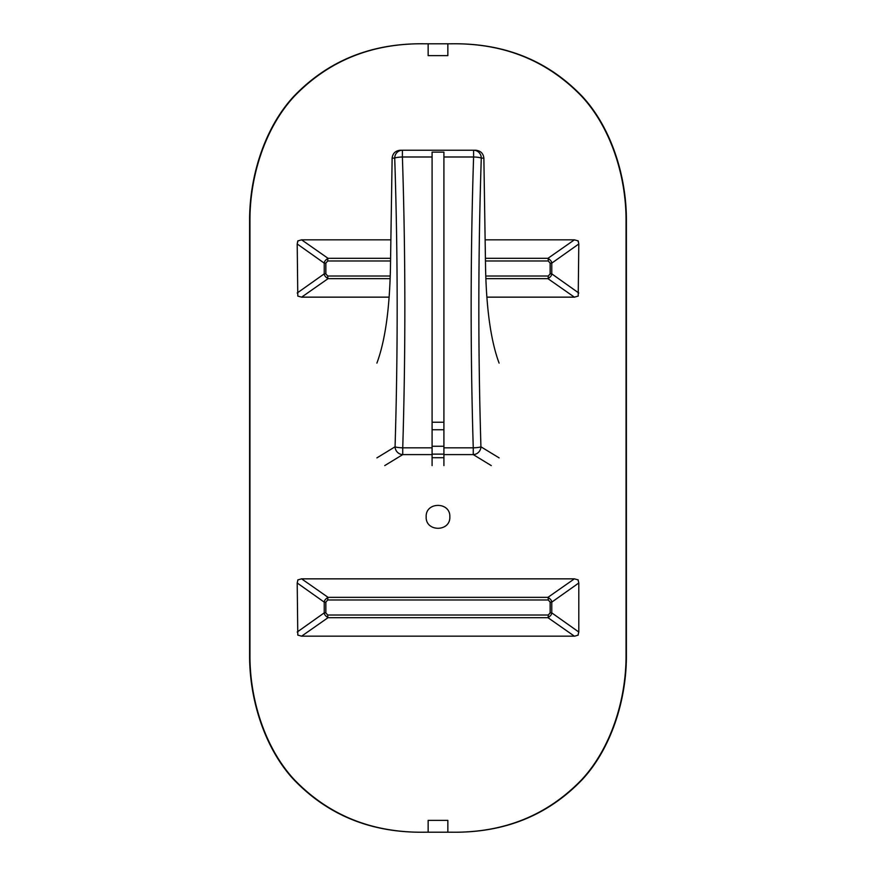<?xml version="1.0" encoding="UTF-8"?>
<svg xmlns="http://www.w3.org/2000/svg" width="876" height="876" viewBox="0 0 876 876"><rect width="100%" height="100%" fill="white"/><g stroke="black" fill="none" stroke-linecap="round" stroke-linejoin="round"><path stroke-width="1.31" d="M301.278 578.85L574.382 578.85L547.96 597.333L328.04 597.333C325.533 598.932 324.262 600.531 324.24 602.151L324.24 612.861C324.262 614.481 325.533 616.08 328.04 617.679L547.96 617.679C550.467 616.091 551.738 614.481 551.76 612.861L550.15 612.861L548.288 615.029A3.942 1.259 90 0 1 547.96 617.679L574.382 636.162L301.278 636.162M574.722 636.162L578.215 635.1L578.215 634.246L578.105 635.1M574.722 297.15L486.837 297.15M425.156 43.8C372.639 42.957 329.113 60.367 294.577 96.042C265.647 126.867 249.638 175.693 249.956 221.19L249.956 654.81C249.638 700.307 265.647 749.133 294.577 779.958C329.113 815.633 372.639 833.043 425.156 832.2L428.145 832.2L428.145 820.374L447.855 820.374L447.855 832.2L450.844 832.2C503.361 833.043 546.887 815.633 581.423 779.958C610.353 749.133 626.362 700.307 626.044 654.81L626.044 221.19C626.362 175.693 610.353 126.867 581.423 96.042C546.887 60.367 503.361 42.957 450.844 43.8L451.315 43.8C504.215 42.935 547.905 60.521 582.387 96.546C610.944 127.348 626.701 175.934 626.395 221.19L626.395 654.81C626.701 700.066 610.944 748.652 582.387 779.454C547.905 815.479 504.215 833.065 451.315 832.2L424.685 832.2C371.785 833.065 328.095 815.479 293.613 779.454C265.056 748.652 249.299 700.066 249.605 654.81L249.605 221.19C249.299 175.934 265.056 127.348 293.613 96.546C328.095 60.521 371.785 42.935 424.685 43.8L447.855 43.8L447.855 55.626L428.145 55.626L428.145 43.8M548.288 615.029L327.712 615.029A3.942 1.259 90 0 0 328.04 617.679L301.618 636.162L297.785 635.1L297.205 582.989L297.895 579.912M327.712 615.029L325.85 612.861L324.24 612.861L297.205 632.023M325.85 612.861L325.85 602.151L324.24 602.151L297.205 582.989M325.85 602.151L327.712 599.983A3.942 1.259 -90 0 1 328.04 597.333L301.618 578.85L297.785 579.912L297.785 580.766M327.712 599.983L548.288 599.983A3.942 1.259 -90 0 0 547.96 597.333C550.467 598.932 551.738 600.531 551.76 602.151L550.15 602.151L550.15 612.861M548.288 599.983L550.15 602.151M578.105 579.912L578.795 582.989L578.795 632.023L578.215 634.213M574.382 578.85L578.215 579.912L578.215 580.777M297.895 635.1L297.785 634.213M485.118 239.838L574.382 239.838L578.215 240.9L578.795 243.977L578.215 296.088L574.382 297.15L547.96 278.667C550.467 277.079 551.738 275.469 551.76 273.849L551.76 263.139C551.738 261.519 550.467 259.92 547.96 258.321A3.942 1.259 90 0 1 548.288 260.971L550.15 263.139L551.76 263.139L578.795 243.977M389.163 297.15L301.618 297.15L297.785 296.088L297.205 243.977L297.785 240.9L301.618 239.838L390.882 239.838M450.844 43.8L447.855 43.8M443.913 457.71L432.087 457.71L443.913 457.71M426.174 516.84C425.451 501.587 450.549 501.587 449.826 516.84C450.549 532.093 425.451 532.093 426.174 516.84M550.15 263.139L550.15 273.849L551.76 273.849L578.795 293.011M550.15 273.849L548.288 276.017A3.942 1.259 90 0 1 547.96 278.667L485.819 278.667M390.269 276.017L327.712 276.017A3.942 1.259 90 0 0 328.04 278.667L390.181 278.667M327.712 276.017L325.85 273.849L324.24 273.849C324.262 275.469 325.533 277.079 328.04 278.667L301.618 297.15M325.85 273.849L325.85 263.139L324.24 263.139L324.24 273.849L297.205 293.011M325.85 263.139L327.712 260.971A3.942 1.259 -90 0 1 328.04 258.321C325.533 259.909 324.262 261.519 324.24 263.139L297.205 243.977M297.785 241.787L297.884 240.911M301.618 239.838L328.04 258.321L390.597 258.321M574.382 239.838L547.96 258.321L485.403 258.321M578.116 240.911L578.215 241.787M297.884 296.077L297.785 295.201M578.215 295.201L578.116 296.077M499.101 363.102C490.998 341.366 486.476 309.83 485.567 268.494L483.87 158.118C483.3 153.344 480.563 150.716 475.657 150.234L402.402 150.234A7.884 7.687 90 0 0 394.715 158.118A7.884 1.128 -1.9 0 1 402.402 156.99L432.087 156.99L432.087 454.129L443.913 454.129L443.913 446.256L432.087 446.256L432.087 429.744L443.913 429.744L443.913 446.256L443.913 156.99L473.598 156.99C470.456 253.865 470.335 350.816 473.259 447.833L473.259 454.6A7.884 7.61 -58.6 0 0 480.935 446.793A7.884 1.04 178.2 0 1 473.259 447.833L443.913 447.833L443.913 465.594M432.087 465.594L432.087 447.833L402.741 447.833A7.884 1.04 -178.2 0 1 395.065 446.793A7.884 7.61 58.6 0 0 402.741 454.6L402.741 447.833C405.665 350.816 405.544 253.865 402.402 156.99L402.402 150.234L400.343 150.234C395.437 150.716 392.7 153.344 392.13 158.118L390.433 268.494C389.524 309.83 385.002 341.366 376.899 363.102M499.101 457.874L480.935 446.793C478.022 350.499 478.132 254.27 481.285 158.118A7.884 1.128 -178.1 0 0 473.598 156.99L473.598 150.234A7.884 7.687 90 0 1 481.285 158.118L483.87 158.118M432.087 156.99L432.087 152.117L443.913 152.117L443.913 156.99M432.087 422.232L443.913 422.232M578.795 632.023L551.76 612.861L551.76 602.151L578.795 582.989M548.288 276.017L485.731 276.017M327.712 260.971L390.554 260.971M485.446 260.971L548.288 260.971M443.913 454.6L473.259 454.6L491.261 465.594M392.13 158.118L394.715 158.118C397.868 254.27 397.978 350.499 395.065 446.793L376.899 457.874M384.739 465.594L402.741 454.6L432.087 454.6"/></g></svg>
